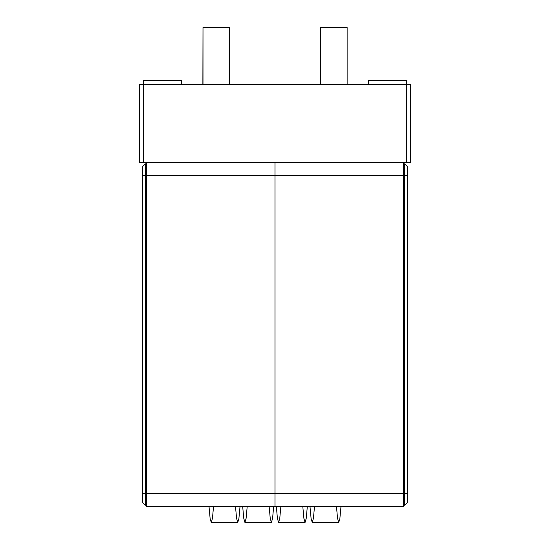 <?xml version="1.0" encoding="UTF-8"?>
<svg xmlns="http://www.w3.org/2000/svg" width="550" height="550" viewBox="0 0 550 550"><rect width="100%" height="100%" fill="white"/><g stroke="black" fill="none" stroke-linecap="round" stroke-linejoin="round"><path stroke-width="0.82" d="M202.998 84.411L202.998 27.5L202.867 84.411M229.336 84.411L229.336 27.5L202.998 27.5M320.664 84.411L320.664 27.5L347.132 27.5L347.132 84.411M142.649 308.192L142.649 293.212M142.649 375.904L142.512 310.901M229.206 84.411L229.206 27.5M235.496 506.619L236.589 518.402L237.751 522.5L238.92 518.396L240.006 506.619M269.149 506.619L270.243 518.402L271.411 522.5L272.573 518.396L273.666 506.619M302.809 506.619L303.896 518.396L305.064 522.5L306.226 518.402L307.319 506.619M336.462 506.619L337.556 518.396L338.718 522.5L339.886 518.402L340.972 506.619M209.028 506.619L210.114 518.402L211.282 522.5L212.444 518.396L213.538 506.619M242.681 506.619L243.774 518.402L244.936 522.5L246.104 518.396L247.191 506.619M276.334 506.619L277.427 518.396L278.589 522.5L279.757 518.402L280.851 506.619M309.994 506.619L311.08 518.396L312.249 522.5L313.411 518.402L314.504 506.619M404.704 163.824L407.351 166.471L407.351 502.645L404.704 505.292L407.351 502.645L404.704 505.292L404.704 163.824L403.384 163.824M404.704 505.292L403.384 505.292M146.616 162.498L146.616 506.619L403.384 506.619L275 506.619L275 493.384L275 506.619L403.384 506.619L403.384 162.498M142.649 493.384L145.296 493.384L145.296 505.292L142.649 502.645L142.649 166.471L145.296 163.824L145.296 493.384L275 493.384L275 162.498L275 493.384L407.351 493.384M145.296 163.824L146.616 163.824M145.296 505.292L146.616 505.292M275 506.619L146.616 506.619L275 506.619M406.691 162.498L406.691 84.411L410.664 84.411L410.664 162.498L139.336 162.498L139.336 84.411L143.309 84.411L143.309 80.444L181.692 80.444L181.692 84.411M143.309 162.498L143.309 84.411L406.691 84.411L406.691 80.444L368.308 80.444L368.308 84.411M407.351 175.732L142.649 175.732M211.282 522.5L237.751 522.5M244.936 522.5L271.404 522.5M278.596 522.5L305.064 522.5M312.249 522.5L338.718 522.5"/></g></svg>
